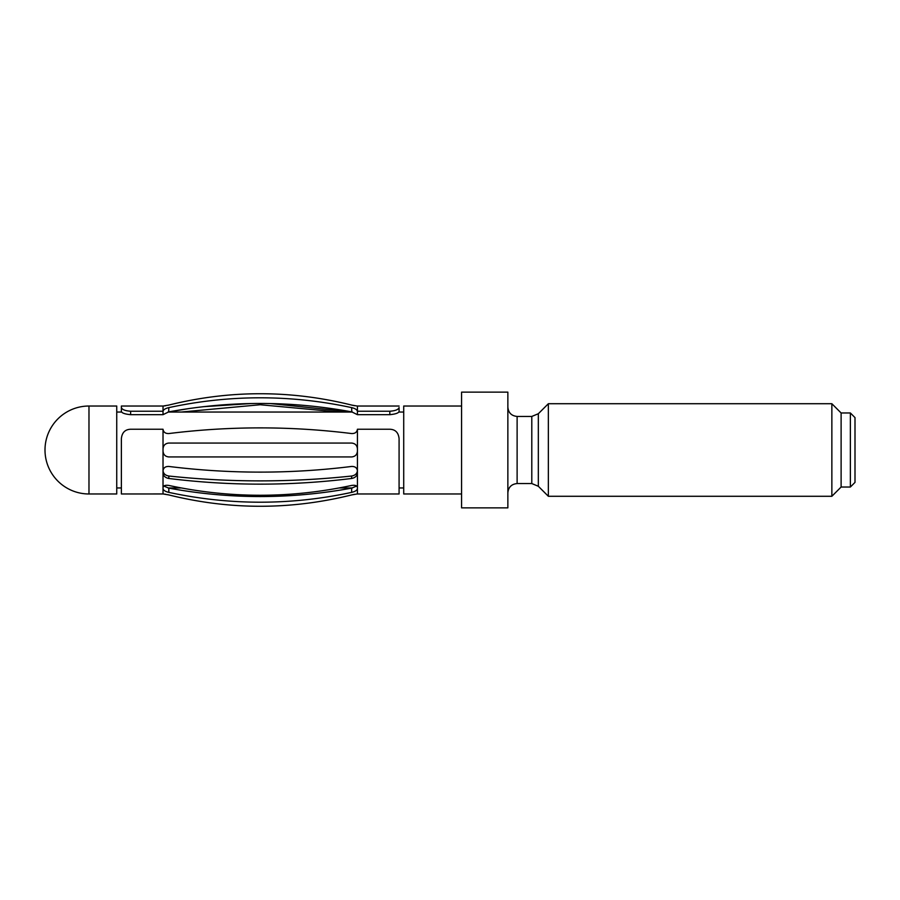 <?xml version="1.0" encoding="UTF-8"?>
<svg xmlns="http://www.w3.org/2000/svg" width="900" height="900" viewBox="0 0 900 900"><rect width="100%" height="100%" fill="white"/><g stroke="black" fill="none" stroke-linecap="round" stroke-linejoin="round"><path stroke-width="1.35" d="M88.976 493.976L116.741 493.976L116.741 406.024L88.976 406.024A43.976 43.976 0 0 0 45 450A43.976 43.976 0 0 0 88.976 493.976L88.976 406.024M461.576 493.976L403.718 493.976L403.718 406.024L461.576 406.024M461.576 507.859L461.576 392.141L507.859 392.141L507.859 507.859L461.576 507.859M548.359 496.282L548.359 403.718L538.335 413.73L538.335 486.27L548.359 496.282L831.859 496.282L831.859 403.718L548.359 403.718M850.376 487.024L850.376 412.976L855 417.6L855 482.4L850.376 487.024L841.117 487.024L841.117 412.976L831.859 403.718M399.082 407.531L399.082 412.043L399.082 407.531C398.452 409.579 395.359 410.816 389.824 411.244L357.424 411.244C356.974 409.635 355.05 408.42 351.641 407.621C290.7 394.526 229.759 394.526 168.817 407.621C165.409 408.42 163.474 409.635 163.024 411.244L163.024 406.024L121.376 406.024L121.376 410.659M165.656 494.257L163.024 493.954L163.024 488.644C163.339 490.286 165.274 491.524 168.817 492.379C229.759 505.474 290.7 505.474 351.641 492.379C355.185 491.524 357.12 490.286 357.424 488.644L357.424 472.984C357.12 475.942 355.185 477.776 351.641 478.474C290.7 486.034 229.759 486.034 168.817 478.474C165.274 477.776 163.339 475.942 163.024 472.984L163.024 470.981C163.339 467.887 165.274 466.38 168.817 466.447C229.759 474.007 290.7 474.007 351.641 466.447C355.185 466.38 357.109 467.887 357.424 470.981L357.424 451.159C357.109 454.646 355.185 456.581 351.641 456.941L168.817 456.941C165.274 456.57 163.339 454.646 163.024 451.159L163.024 448.841C163.339 445.354 165.274 443.419 168.817 443.059L351.641 443.059C355.185 443.43 357.12 445.354 357.424 448.841L357.424 429.244L389.824 429.244C395.359 429.446 398.452 432.574 399.082 438.615L399.082 493.976L399.082 487.957L403.718 487.957M399.082 411.379C398.745 413.01 395.651 414.101 389.824 414.675L357.424 414.675L351.787 411.896C290.745 400.646 229.703 400.646 168.671 411.896L163.024 414.675L130.624 414.675C124.808 414.113 121.725 413.01 121.376 411.379L121.376 406.024M163.811 486.067L168.817 488.126C229.759 499.354 290.7 499.354 351.641 488.126L356.647 486.067M351.641 492.379L351.641 488.126C290.689 499.354 229.748 499.354 168.817 488.126L168.817 492.379M270.394 403.56L352.451 412.043L167.974 412.043M168.007 412.043L190.237 408.364M203.029 406.721L251.213 403.537M163.024 470.666C163.35 473.614 165.285 475.402 168.817 476.021C229.759 482.501 290.7 482.501 351.641 476.021C355.174 475.402 357.109 473.614 357.424 470.666M300.904 412.043L219.555 412.043M163.024 488.644L163.024 487.485C163.339 485.64 165.274 484.954 168.817 485.438C229.759 498.532 290.7 498.532 351.641 485.438C355.185 484.954 357.109 485.64 357.424 487.485M116.741 487.957L121.376 487.957L121.376 493.976L163.024 493.954L168.817 494.933C229.759 510.041 290.7 510.041 351.641 494.933L357.3 493.942M357.424 488.644L357.424 493.976L399.082 493.976M354.499 494.314L351.641 494.933C290.7 510.041 229.759 510.041 168.817 494.933L167.726 494.674M163.024 470.981L163.024 451.159M357.322 406.058L351.641 405.067C290.7 389.959 229.759 389.959 168.817 405.067L163.024 406.046M399.082 406.024L357.424 406.024L357.424 414.675M357.424 429.244C356.974 432.214 355.05 433.654 351.641 433.553C290.7 425.993 229.759 425.993 168.817 433.553C165.409 433.654 163.474 432.214 163.024 429.244L130.624 429.244C125.1 429.446 122.006 432.574 121.376 438.615L121.376 493.976M163.024 448.841L163.024 429.244M163.294 406.058L165.78 405.72M167.794 405.315L168.817 405.067C229.759 389.959 290.7 389.959 351.641 405.067L354.499 405.686M163.024 487.485L163.024 472.984M181.204 412.043L260.224 404.741L339.255 412.043M357.424 451.159L357.424 448.841M357.424 472.984L357.424 470.981M121.376 407.531C122.006 409.579 125.1 410.816 130.624 411.244L163.024 411.244L163.024 414.675M351.787 411.896L351.641 407.621M168.671 411.896L168.817 407.621M517.118 483.559L531.799 483.559L531.799 416.441L517.118 416.441L517.118 483.559C511.493 484.11 508.41 487.192 507.859 492.817M389.824 411.244L389.824 414.675M130.624 414.675L130.624 411.244M351.641 478.474L351.641 476.021M168.817 478.474L168.817 476.021M403.718 412.043L398.745 412.043M121.714 412.043L116.741 412.043M352.451 487.957L339.255 487.957M181.204 487.957L168.007 487.957M517.118 416.441C511.493 415.89 508.41 412.808 507.859 407.183M531.799 416.441L538.335 413.73M531.799 483.559L538.335 486.27M841.117 487.024L831.859 496.282M850.376 412.976L841.117 412.976"/></g></svg>
